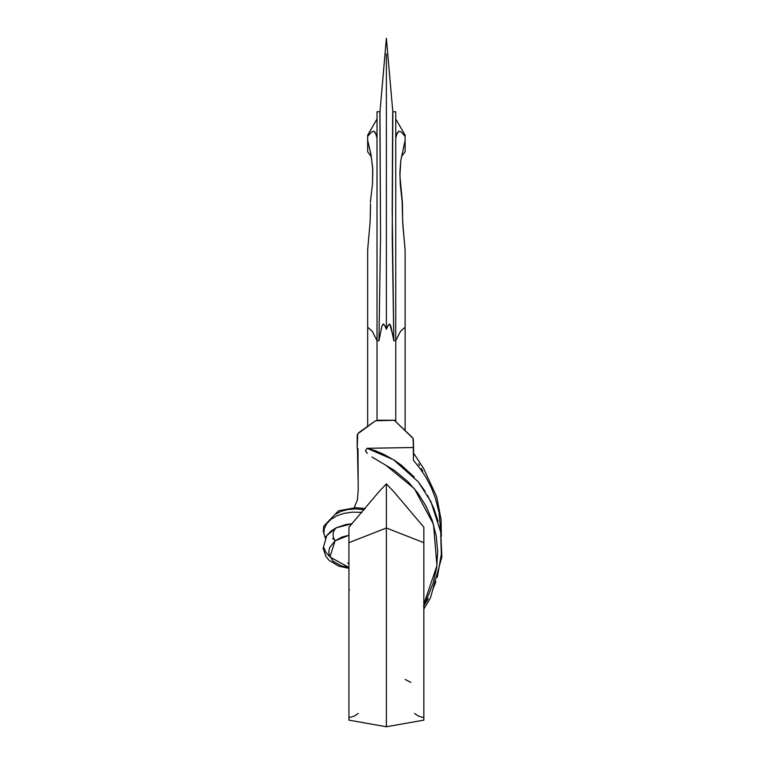<?xml version="1.0" encoding="UTF-8"?>
<svg xmlns="http://www.w3.org/2000/svg" width="765" height="765" viewBox="0 0 765 765"><rect width="100%" height="100%" fill="white"/><g stroke="black" fill="none" stroke-linecap="round" stroke-linejoin="round"><path stroke-width="1.15" d="M385.168 326.483L386.382 329.275L386.382 53.923L386.382 329.275L387.606 326.473M388.859 324.303L389.739 324.15L390.944 326.512L393.832 340.731L392.225 236.576L392.837 111.996M379.851 113.344L380.549 236.375L378.943 340.731L381.84 326.454L383.036 324.14L383.915 324.303M393.325 338.063L393.832 340.731L395.754 340.731L395.754 420.243L377.021 420.243L377.021 340.731L378.943 340.731L380.119 334.439M381.075 329.562L382.089 325.708L383.37 324.035M383.026 324.15L384.719 325.517L386.382 329.275L388.056 325.507L389.748 324.15L392.655 334.429M377.021 111.862L377.021 420.721L395.754 420.243L395.754 421.668L395.754 340.731L393.832 340.731L392.177 210.002L392.646 114.999L392.789 111.776L395.754 111.776L395.754 340.731L395.754 111.862M379.976 111.776L380.549 236.375L378.943 340.731L377.021 340.731L377.021 111.776L379.976 111.776L386.382 38.25L392.818 111.776M367.659 350.762L367.659 360.592M367.659 371.369L367.659 373.387M367.659 377.671L367.659 379.689M367.659 381.764L367.659 385.876M367.659 426.975L367.659 249.83L367.659 327.2L372.326 331.388L377.021 340.655L372.326 331.388L367.659 327.2L367.659 426.382M405.115 137.069L405.115 151.738L401.396 156.71L405.115 151.738L405.115 139.354M402.266 208.692L402.964 226.507L405.115 249.83L405.115 327.2L400.449 331.388L395.754 340.655L400.449 331.388L405.115 327.2L405.115 430.628L405.115 249.83L402.658 221.888L402.438 202.448L399.894 175.787L400.812 160.612L405.115 140.349L405.115 135.357M405.115 350.762L405.115 360.592M405.115 383.867L405.115 385.876M377.021 118.986L367.659 135.204L367.659 136.457L371.484 131.991L373.961 131.188L375.644 133.196L377.021 138.159L376.151 134.516L373.961 131.188L371.484 131.991L367.659 136.457L367.659 151.738L371.369 156.71L367.659 151.738L367.659 135.357M402.247 202.438L400.258 184.002L399.913 171.867L400.812 160.631L405.115 140.349L405.115 136.457L401.29 131.991L398.814 131.188L396.624 134.516L395.754 138.159L397.131 133.186L398.814 131.188L401.29 131.991L405.115 136.457L405.115 135.204L395.754 118.986M367.659 140.349L371.111 155.19L372.794 170.002L372.507 183.973L370.337 202.448L372.507 183.973L372.689 168.109L370.786 153.402L367.659 140.349M370.518 203.786L370.107 221.974L367.659 249.83L370.107 221.974L370.49 207.478M402.17 202.639L402.275 207.554M370.48 206.617L370.49 204.303M418.608 463.743L419.507 465.34M421.314 468.562L422.729 471.173M348.926 535.29L341.926 537.078L335.07 540.845L329.725 547.501L328.816 551.125L329.113 554.73L333.196 561.319L341.563 565.947L348.926 567.429L329.916 556.968L335.07 540.845L348.926 535.29M358.058 478.785L357.456 448.433L358.058 478.785M413.301 439.043L413.664 454.018L413.062 438.393L394.348 420.31L375.519 420.76L357.733 433.812L357.178 448.414L357.188 435.601L357.733 433.812L359.359 432.196L375.519 420.76L394.348 420.31L412.66 437.752L413.387 439.712L413.358 447.535L367.018 448.3L413.358 447.496L413.569 455.816M414.171 477.044L401.348 465.197L394.558 460.406L384.107 454.477L375.386 450.709L367.018 448.3L365.479 450.728L367.267 453.349M372.02 457.011L394.415 470.408L408.108 481.768L417.824 493.033L426.038 506.095L432.244 520.468L436.193 535.777L437.685 551.689L436.71 567.477L433.267 582.901L427.53 597.322L423.848 604.14L436.949 565.593L433.478 524.264L414.353 488.615L385.866 465.244M357.178 448.414L358.001 448.481L358.211 490.461L357.351 500.052L354.195 507.711M413.387 439.712L413.358 447.535M413.358 447.496L413.396 460.253L420.157 468.649L426.21 477.762L431.278 487.592L435.323 497.986L439.053 512.493L440.85 532.87M423.504 606.339L428.285 598.67M432.426 590.484L435.868 581.802M437.293 577.336L441.319 554.271L440.774 535.242M438.144 521.348L433.688 507.96L427.511 495.338M425.13 491.398L418.159 481.692L393.468 459.717L367.018 448.3M365.182 508.505L355.668 507.692L338.532 510.762L323.719 526.205L323.318 531.436L325.249 537.977L323.853 533.281L324.341 528.433L326.684 523.729L330.815 519.435L336.676 515.868L343.944 513.372L352.445 512.148L362.027 512.387M352.244 523.7L345.751 524.551L336.265 527.774L331.111 531.025L326.76 535.538L336.265 527.774C332.45 531.551 332.048 535.911 335.07 540.845C332.048 535.911 332.45 531.551 336.265 527.774L352.244 523.7M327.229 534.907L325.814 536.992M324.064 547.998L325.871 552.234L329.017 555.992M364.245 509.672L355.524 508.935L347.731 509.557L341.018 511.374L335.711 514.128M334.343 539.746L332.593 538.522M441.329 536.361L441.109 519.808L436.7 496.791L423.494 468.257L414.295 454.2L413.425 455.204M349.481 590.016L348.926 590.303M414.095 476.786L414.085 477.456M365.479 450.728L366.139 452.019M372.804 457.527L373.97 458.264M348.926 719.913L348.926 534.85M423.848 719.913L423.848 534.85M410.939 682.39L405.115 679.444M348.926 527.238L348.926 542.681L386.382 527.993L386.382 483.863L378.723 491.991L348.926 527.238L378.723 491.991L386.382 483.863L394.051 491.991L423.848 527.238L423.848 542.681L386.382 527.993L386.382 483.863L394.051 491.991L423.848 527.238M414.477 713.477L418.618 716.126L423.848 717.713L423.848 719.157L423.848 542.681L386.382 527.993L386.382 726.664L386.382 527.993L348.926 542.681L348.926 719.616L348.926 717.713L354.147 716.126L358.288 713.477M348.926 563.862L347.721 562.916M413.664 454.018L413.387 439.665M348.926 568.357L338.656 566.148L328.835 560.104L325.861 556.356L323.136 548.342L326.76 535.538M423.848 609.007L430.418 598.01L441.864 556.977L440.716 532.067L430.867 501.515L418.168 481.701M423.848 720.142L386.382 726.75L348.926 720.142"/></g></svg>
